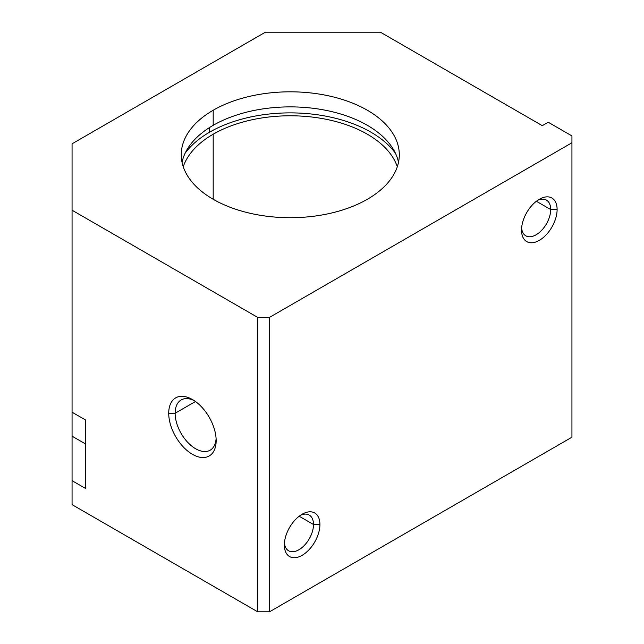 <?xml version="1.0" encoding="UTF-8"?>
<svg xmlns="http://www.w3.org/2000/svg" width="644" height="644" viewBox="0 0 644 644"><rect width="100%" height="100%" fill="white"/><g stroke="black" fill="none" stroke-linecap="round" stroke-linejoin="round"><path stroke-width="0.97" d="M367.362 199.27A109.013 62.943 0 0 0 399.296 154.761A109.013 62.943 0 0 0 331.998 96.608A109.013 62.943 0 0 0 213.188 110.253L213.188 125.322A109.013 62.943 180 0 1 325.88 110.333A109.013 62.943 180 0 1 398.507 162.296A109.013 62.943 0 0 0 325.88 110.333A109.013 62.943 0 0 0 213.188 125.322A109.013 62.943 0 0 0 182.043 162.296A109.013 62.943 180 0 1 213.188 125.322L213.188 110.253A109.013 62.943 0 0 0 181.262 154.761A109.013 62.943 0 0 0 248.56 212.906A109.013 62.943 0 0 0 367.362 199.27A109.013 62.943 180 0 1 213.188 199.27A109.013 62.943 180 0 1 213.188 110.253A109.013 62.943 180 0 1 367.362 110.253A109.013 62.943 180 0 1 367.362 199.27M209.63 127.472L209.63 132.165A114.044 65.841 180 0 1 395.448 153.264A114.044 65.841 0 0 0 209.63 132.165A114.044 65.841 0 0 0 185.102 153.264A114.044 65.841 180 0 1 209.63 132.165L209.63 127.472M397.3 166.74A109.013 62.943 0 0 0 322.169 118.536A109.013 62.943 0 0 0 213.188 134.218L213.188 199.27L213.188 134.218A109.013 62.943 0 0 0 183.25 166.74A109.013 62.943 180 0 1 213.188 134.218A109.013 62.943 180 0 1 322.169 118.536A109.013 62.943 180 0 1 397.3 166.74M175.136 413.239L168.72 413.239A33.544 19.368 -120 0 0 192.435 454.318A33.544 19.368 -120 0 0 216.159 440.625A33.544 19.368 -120 0 0 192.435 399.546A33.544 19.368 -120 0 0 168.72 413.239L175.136 413.239A29.004 16.744 -120 0 0 187.798 442.428A29.004 16.744 -120 0 0 210.145 450.196A29.004 16.744 -120 0 0 216.094 438.669A29.004 16.744 60 0 1 194.874 448.296A29.004 16.744 60 0 1 175.136 413.239L195.454 401.51L175.136 413.239A29.004 16.744 60 0 1 194.102 400.568A29.004 16.744 -120 0 0 181.141 399.956A29.004 16.744 -120 0 0 175.136 413.239M284.35 545.041A25.156 14.522 120 0 0 302.133 555.313A25.156 14.522 120 0 0 319.923 524.498L313.499 524.498A20.616 11.906 -60 0 1 299.685 549.284A20.616 11.906 -60 0 1 284.423 543.045A20.616 11.906 120 0 0 288.617 550.773A20.616 11.906 120 0 0 304.507 545.251A20.616 11.906 120 0 0 313.499 524.498L299.17 516.23L313.499 524.498A20.616 11.906 120 0 0 309.233 515.063A20.616 11.906 120 0 0 300.45 515.297A20.616 11.906 -60 0 1 313.499 524.498L319.923 524.498A25.156 14.522 120 0 0 302.133 514.226A25.156 14.522 120 0 0 284.35 545.041A25.156 14.522 -60 0 1 302.133 514.226A25.156 14.522 -60 0 1 319.923 524.498A25.156 14.522 -60 0 1 302.133 555.313A25.156 14.522 -60 0 1 284.35 545.041M521.535 230.077L521.535 230.077A25.156 14.522 120 0 0 539.326 240.349A25.156 14.522 120 0 0 557.116 209.533L550.692 209.533A20.616 11.906 -60 0 1 536.879 234.319A20.616 11.906 -60 0 1 521.616 228.089A20.616 11.906 120 0 0 525.802 235.809A20.616 11.906 120 0 0 541.693 230.286A20.616 11.906 120 0 0 550.692 209.533L536.363 201.266L550.692 209.533A20.616 11.906 120 0 0 546.418 200.099A20.616 11.906 120 0 0 537.635 200.332A20.616 11.906 -60 0 1 550.692 209.533L557.116 209.533A25.156 14.522 120 0 0 539.326 199.27A25.156 14.522 120 0 0 521.535 230.077A25.156 14.522 -60 0 1 539.326 199.27A25.156 14.522 -60 0 1 557.116 209.533A25.156 14.522 -60 0 1 539.326 240.349A25.156 14.522 -60 0 1 521.535 230.077M85.7 420.081L72.064 412.208L72.064 436.173L85.7 444.046L72.064 436.173L72.064 480.682L85.7 488.555L85.7 420.081L85.7 488.555L72.064 480.682L72.064 143.805L265.368 32.2L380.411 32.2L542.288 125.66L548.221 122.239L571.936 135.932L571.936 437.204L571.936 142.775L269.522 317.379L269.522 611.8L571.936 437.204L269.522 611.8L269.522 317.379L257.664 317.379L72.064 210.218L72.064 412.208L85.7 420.081M72.064 504.646L72.064 480.682L72.064 504.646L257.664 611.8L257.664 317.379L257.664 611.8L269.522 611.8L257.664 611.8L72.064 504.646M168.72 413.239A33.544 19.368 60 0 1 192.435 399.538A33.544 19.368 60 0 1 216.159 440.625A33.544 19.368 60 0 1 192.435 454.318A33.544 19.368 60 0 1 168.72 413.239M571.936 142.775L571.936 135.932L548.221 122.239L542.288 125.66L380.411 32.2L265.368 32.2L72.064 143.805L72.064 210.218L257.664 317.379L269.522 317.379L571.936 142.775"/></g></svg>

